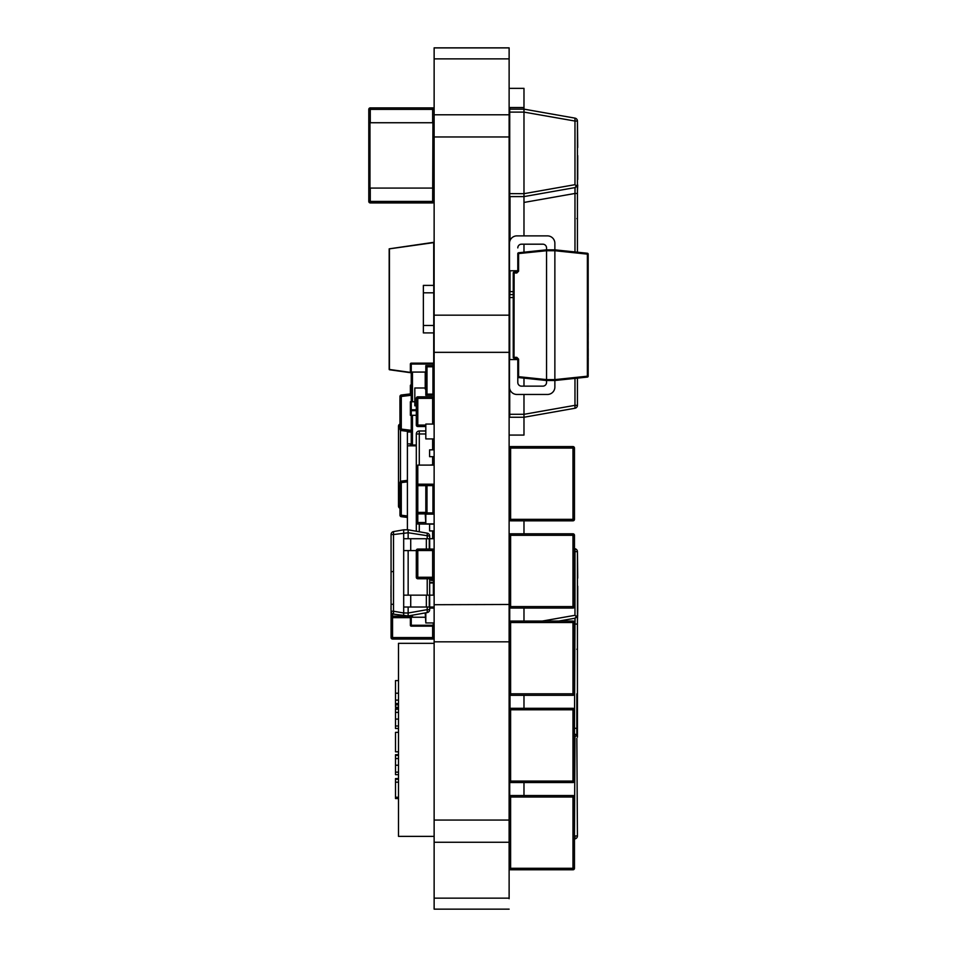 <?xml version="1.0" encoding="UTF-8"?>
<svg xmlns="http://www.w3.org/2000/svg" width="957" height="957" viewBox="0 0 957 957"><rect width="100%" height="100%" fill="white"/><g stroke="black" fill="none" stroke-linecap="round" stroke-linejoin="round"><path stroke-width="1.44" d="M509.124 898.695L509.124 47.886L434.131 47.886L509.124 47.886M434.131 898.695L434.131 909.15L509.124 909.15L434.131 909.15L434.131 820.053L509.124 820.053M434.131 820.053L434.131 641.836L509.124 641.836L509.124 622.54A1.483 1.483 0 0 1 510.607 621.057A1.483 1.483 180 0 0 509.124 622.54L510.607 622.54L510.607 693.813L572.98 693.813L572.98 622.54L510.607 622.54L510.607 621.057A1.483 1.483 180 0 0 509.124 622.54M434.131 641.836L434.131 315.164L509.124 315.164M434.131 315.164L434.131 136.971L509.124 136.971L509.124 114.792L434.131 114.792L434.131 47.886M434.131 136.971L434.131 114.792M434.131 47.85L509.124 47.85L434.131 47.85M369.976 122.735L368.792 122.735L370.275 122.735L368.792 122.735L370.275 122.735L368.792 122.735L370.275 122.735L368.792 122.735L369.976 122.735L369.976 188.074L434.131 188.074L432.648 188.074L434.131 188.074L432.648 188.074L434.131 188.074L432.648 188.074L434.131 188.074L434.131 122.735L432.648 122.735L432.648 109.373L368.792 109.373L370.275 109.373L368.792 109.373L368.792 122.735L432.648 122.735M434.131 109.361A1.483 1.483 -74.7 0 0 434.131 109.289A1.483 1.483 -74.7 0 1 434.131 109.361A1.483 1.483 -74.7 0 0 432.648 107.89A1.483 1.483 -74.7 0 1 434.131 109.361A1.483 1.483 -74.7 0 0 432.648 107.89A1.483 1.483 -74.7 0 1 434.131 109.361A1.483 1.483 -74.7 0 0 432.648 107.89A1.483 1.483 -74.7 0 1 434.131 109.361A1.483 1.483 -74.7 0 0 432.648 107.89A1.483 1.483 -74.7 0 1 434.131 109.361A1.483 1.483 -74.7 0 0 432.648 107.89A1.483 1.483 -74.7 0 1 434.131 109.361A1.483 1.483 -74.7 0 0 432.648 107.89A1.483 1.483 -74.7 0 1 434.131 109.361A1.483 1.483 -74.7 0 0 432.648 107.89A1.483 1.483 -74.7 0 1 434.131 109.361A1.483 1.483 -74.7 0 0 434.131 109.289A1.483 1.483 -74.7 0 1 434.131 109.361A1.483 1.483 -74.7 0 0 434.131 109.289M434.131 201.52A1.483 1.483 105.3 0 0 434.131 201.449A1.483 1.483 105.3 0 1 432.648 202.92A1.483 1.483 105.3 0 0 434.131 201.449A1.483 1.483 105.3 0 1 432.648 202.92A1.483 1.483 105.3 0 0 434.131 201.449A1.483 1.483 105.3 0 1 432.648 202.92A1.483 1.483 105.3 0 0 434.131 201.449A1.483 1.483 105.3 0 1 432.648 202.92A1.483 1.483 105.3 0 0 434.131 201.449A1.483 1.483 105.3 0 1 432.648 202.92A1.483 1.483 105.3 0 0 434.131 201.449A1.483 1.483 105.3 0 1 432.648 202.92A1.483 1.483 105.3 0 0 434.131 201.449A1.483 1.483 105.3 0 1 432.648 202.92A1.483 1.483 105.3 0 0 434.131 201.449A1.483 1.483 105.3 0 1 432.648 202.92L370.275 202.92A1.483 1.483 105.3 0 1 368.792 201.437L368.792 188.074L370.275 188.074L368.792 188.074L370.275 188.074L368.792 188.074L370.275 188.074L368.792 188.074L368.792 122.735L369.39 188.074M574.463 448.067A1.483 1.483 180 0 0 572.98 446.584L572.98 448.067L574.463 448.067A1.483 1.483 180 0 0 572.98 446.584A1.483 1.483 0 0 1 574.463 448.067L574.463 519.34A1.483 1.483 180 0 1 572.98 520.823L510.607 520.823L510.607 519.34L572.98 519.34L572.98 448.067L510.607 448.067L510.607 519.34L509.124 519.34A1.483 1.483 180 0 0 510.607 520.823L572.98 520.823L572.98 519.34L574.463 519.34M509.124 503.502L509.124 448.067A1.483 1.483 0 0 1 510.607 446.584A1.483 1.483 180 0 0 509.124 448.067L510.607 448.067L510.607 446.584A1.483 1.483 180 0 0 509.124 448.067M572.98 446.584L510.607 446.584M574.463 535.31A1.483 1.483 180 0 0 572.98 533.815L572.98 535.31L574.463 535.31A1.483 1.483 180 0 0 572.98 533.815A1.483 1.483 0 0 1 574.463 535.31L574.463 606.582A1.483 1.483 180 0 1 572.98 608.066L510.607 608.066L510.607 606.582L572.98 606.582L572.98 535.31L510.607 535.31L510.607 606.582L509.124 606.582A1.483 1.483 180 0 0 510.607 608.066L572.98 608.066L572.98 606.582L574.463 606.582M434.131 604.716L509.124 604.477M509.124 577.753L509.124 535.31A1.483 1.483 0 0 1 510.607 533.815A1.483 1.483 180 0 0 509.124 535.31L510.607 535.31L510.607 533.815A1.483 1.483 180 0 0 509.124 535.31M572.98 533.815L510.607 533.815M433.533 188.074L432.947 122.735L434.131 122.735L432.947 122.735L434.131 122.735L432.947 122.735L434.131 122.735L433.533 188.074L434.131 122.735M368.792 201.437L370.275 201.437L370.275 202.92L432.648 202.92L370.275 202.92L432.648 202.92L370.275 202.92L432.648 202.92L370.275 202.92L432.648 202.92L370.275 202.92L432.648 202.92L370.275 202.92L432.648 202.92L370.275 202.92L432.648 202.92L370.275 202.92L432.648 202.92L370.275 202.92L432.648 202.92L370.275 202.92L432.648 202.92L370.275 202.92L432.648 202.92L432.648 201.437L434.131 201.437A1.483 1.483 105.3 0 1 432.648 202.92L370.275 202.92L432.648 202.92A1.483 1.483 105.3 0 0 434.131 201.449A1.483 1.483 105.3 0 1 432.648 202.92L370.275 202.92L432.648 202.92A1.483 1.483 105.3 0 0 434.131 201.449A1.483 1.483 105.3 0 1 432.648 202.92L370.275 202.92L432.648 202.92A1.483 1.483 105.3 0 0 434.131 201.449A1.483 1.483 105.3 0 1 432.648 202.92L370.275 202.92A1.483 1.483 105.3 0 1 368.792 201.437L368.792 188.074L370.275 188.074L370.275 201.437L432.648 201.437L432.947 122.735M368.792 122.735L368.792 109.373L370.275 109.373L370.275 107.89L432.648 107.89L370.275 107.89A1.483 1.483 -74.7 0 0 368.792 109.373L370.275 109.373L368.792 109.373L370.275 109.373L370.275 122.735M574.463 797.014A1.483 1.483 180 0 0 572.98 795.53L572.98 797.014L574.463 797.014A1.483 1.483 180 0 0 572.98 795.53A1.483 1.483 0 0 1 574.463 797.014L574.463 868.298A1.483 1.483 180 0 1 572.98 869.781L510.607 869.781L510.607 868.298L572.98 868.298L572.98 797.014L510.607 797.014L510.607 868.298L509.124 868.298A1.483 1.483 180 0 0 510.607 869.781L572.98 869.781L572.98 868.298L574.463 868.298M434.131 842.268L509.124 842.268L509.124 797.014A1.483 1.483 0 0 1 510.607 795.53A1.483 1.483 180 0 0 509.124 797.014L510.607 797.014L510.607 795.53A1.483 1.483 180 0 0 509.124 797.014M572.98 795.53L510.607 795.53M574.463 709.783A1.483 1.483 180 0 0 572.98 708.3L572.98 709.783L574.463 709.783A1.483 1.483 180 0 0 572.98 708.3A1.483 1.483 0 0 1 574.463 709.783L574.463 781.056A1.483 1.483 180 0 1 572.98 782.539L510.607 782.539L510.607 781.056L572.98 781.056L572.98 709.783L510.607 709.783L510.607 781.056L509.124 781.056L509.124 709.783A1.483 1.483 0 0 1 510.607 708.3A1.483 1.483 180 0 0 509.124 709.783L510.607 709.783L510.607 708.3A1.483 1.483 180 0 0 509.124 709.783M572.98 708.3L510.607 708.3M509.124 781.056A1.483 1.483 180 0 0 510.607 782.539L572.98 782.539L572.98 781.056L574.463 781.056M574.463 622.54A1.483 1.483 180 0 0 572.98 621.057L572.98 622.54L574.463 622.54A1.483 1.483 180 0 0 572.98 621.057A1.483 1.483 0 0 1 574.463 622.54L574.463 693.813A1.483 1.483 180 0 1 572.98 695.308L510.607 695.308L510.607 693.813L509.124 693.813A1.483 1.483 180 0 0 510.607 695.308L572.98 695.308L572.98 693.813L574.463 693.813M572.98 621.057L510.607 621.057M416.283 445.842L407.407 445.842L407.407 529.807M434.131 444.359L432.648 444.359M410.374 393.901L410.374 385.659A0.885 0.885 0 0 1 411.259 384.762A0.885 0.885 0 0 0 410.374 385.659L411.259 385.659L411.259 393.794L401.282 395.014A1.483 1.483 180 0 0 399.978 396.485L399.978 429.095L401.282 429.095L401.282 396.485L399.978 396.485M434.131 385.647A0.885 0.885 0 0 0 433.234 384.762A0.885 0.885 0 0 1 434.131 385.647L433.234 385.659M433.724 347.008L433.76 360.382L433.724 347.008M433.724 373.565L433.724 372.07M433.724 363.301L433.724 332.904L423.365 332.904L423.365 285.389L433.76 285.389L433.76 292.818L423.365 292.818M433.724 285.389L433.724 242.623L389.439 248.844L433.724 242.324L389.176 248.844L389.176 369.45L389.439 248.844L389.439 369.45L411.259 372.512M433.724 257.923L433.76 271.286L433.724 257.923M423.365 325.476L433.76 325.476L433.76 332.904L423.365 332.904M433.76 325.476L433.76 292.818M433.76 330.309L433.76 324.363M433.76 293.931L433.76 287.985M389.439 369.749L411.259 372.811L389.439 369.749M433.832 423.269L433.832 422.085M433.832 595.146L433.832 582.885M411.259 395.265L401.282 396.485L401.282 395.014L411.259 393.794M411.259 431.798L401.282 430.566A1.483 1.483 180 0 1 399.978 429.095A1.483 1.483 -0 0 0 401.282 430.566L401.282 429.095L411.259 430.315M399.978 426.559L399.942 399.548M399.978 482.603A1.483 1.483 180 0 1 401.282 481.132L401.282 482.603L399.978 482.603L399.978 515.213L401.282 515.213L401.282 482.603L407.407 481.85M407.407 517.438L401.282 516.684A1.483 1.483 180 0 1 399.978 515.213A1.483 1.483 -0 0 0 401.282 516.684L401.282 515.213L407.407 515.967M407.407 480.378L401.282 481.132L407.407 480.378M399.978 512.677L399.942 485.666M434.131 637.589A1.483 1.483 180 0 1 432.648 639.061A1.483 1.483 180 0 0 434.131 637.589A1.483 1.483 180 0 1 432.648 639.061L392.549 639.061A1.483 1.483 180 0 1 391.066 637.577L391.066 603.424L391.066 637.577A1.483 1.483 -0 0 0 392.549 639.061L392.549 637.577L391.066 637.577A1.483 1.483 180 0 0 392.549 639.061L432.648 639.061A1.483 1.483 -0 0 0 434.131 637.589L432.648 637.577L432.648 639.061L392.549 639.061A1.483 1.483 180 0 1 391.066 637.577M392.549 639.061L432.648 639.061M391.042 606.451L391.042 607.48L390.982 606.451M390.982 608.066L391.042 609.765L391.042 608.066M399.942 506.133L398.495 506.133A2.261 2.261 -0 0 0 399.942 508.239A2.261 2.261 180 0 1 398.495 506.133L398.495 426.2A2.261 2.261 180 0 1 399.942 424.083M407.407 445.842L407.407 431.32M411.259 443.892L407.407 443.892L407.407 432.014L411.259 432.014M542.834 386.15A3.708 3.708 180 0 0 546.543 382.429L546.543 380.503L518.586 377.56L518.586 376.675L546.543 379.618L546.543 380.503L546.543 379.618L554.869 379.618L554.869 387.035A7.429 7.429 0 0 1 547.44 394.463L516.9 394.463A7.429 7.429 0 0 1 509.483 387.035L509.483 359.569L517.797 359.569L517.797 382.429A3.708 3.708 180 0 0 521.505 386.15L542.834 386.15M517.797 270.771L509.483 270.771L509.483 243.305A7.429 7.429 0 0 1 516.9 235.877L547.44 235.877A7.429 7.429 0 0 1 554.869 243.305L554.869 249.837L546.543 249.837L546.543 247.899A3.708 3.708 180 0 0 542.834 244.191L521.505 244.191A3.708 3.708 180 0 0 517.797 247.899M546.543 379.618L546.543 250.722L554.869 250.722L554.869 249.837L587.383 253.246A0.885 0.885 0 0 1 588.172 254.131L587.383 253.246A0.885 0.885 0 0 1 588.172 254.131L588.172 376.197L587.383 376.197L587.383 254.131L554.869 250.722L554.869 379.618L587.383 376.197L587.383 377.082L554.869 380.503L546.543 380.503L518.586 377.56A0.885 0.885 0 0 1 517.797 376.675L517.797 359.126L516.828 357.882M513.239 357.344L514.124 358.229L516.9 358.229L514.124 358.229A0.885 0.885 0 0 1 513.239 357.344L513.239 272.996A0.885 0.885 -0 0 1 514.124 272.111L514.029 357.344L516.804 357.344L518.586 359.126L518.586 376.675L517.797 376.675M517.797 271.214L517.797 253.653A0.885 0.885 0 0 1 518.586 252.768L546.543 249.837L554.869 249.837L587.383 253.246L554.869 249.837L546.543 249.837L518.586 252.768L546.543 249.837L518.586 252.768L518.586 271.214L516.804 272.996L518.586 271.214L516.804 272.996L513.239 272.996A0.885 0.885 0 0 1 514.124 272.111L516.924 272.111L514.124 272.111M588.172 376.197A0.885 0.885 0 0 1 587.383 377.082L554.869 380.503L554.869 379.618M518.586 252.768A0.885 0.885 0 0 0 517.797 253.653L546.543 250.722L546.543 249.837M588.172 254.131L588.172 267.206M588.208 323.562L588.172 332.175M588.208 332.904L588.172 340.596M588.208 341.673L588.172 347.618M588.208 356.303L588.208 348.599M588.208 357.894L588.172 368.947M412.455 415.302L416.307 415.302L411.259 415.302L412.455 415.302L412.455 445.005L411.259 445.005L411.259 415.302L410.374 415.302L411.259 415.302L411.259 410.673A0.885 0.885 180 0 1 410.374 409.787L410.374 401.761L411.259 401.761L411.259 372.07L425.219 372.07L410.374 372.07L411.259 372.07L411.259 364.043L434.131 364.043A0.885 0.885 -0 0 0 433.234 363.158L411.259 363.158A0.885 0.885 -0 0 0 410.374 364.043L411.259 364.043L411.259 363.158L433.234 363.158L433.234 365.622M410.374 415.302L410.374 407.287M410.374 445.842L410.374 445.005L416.283 445.005M398.495 680.594L395.516 680.594L395.516 707.295L398.495 707.295M398.495 778.579L395.516 778.579L395.516 779.273L398.495 779.273M398.495 782.192L395.516 782.192L395.516 779.273M398.495 797.241L395.516 797.241L395.516 782.192M398.495 798.557L395.516 798.557L395.516 797.241M395.516 728.504L398.495 728.504L395.516 728.504L395.516 708.551L398.495 708.551M398.495 709.221L395.516 709.221M395.516 774.656L398.495 774.656L395.516 774.656L395.516 754.702L398.495 754.702M398.495 755.372L395.516 755.372M398.495 732.356L395.516 732.356L395.516 751.819L398.495 751.819M434.131 836.37L398.495 836.37L434.131 836.37L398.495 836.37L398.495 643.331L434.131 643.331M434.131 465.102L417.79 465.102L417.79 484.182L432.648 484.182A1.483 1.483 -135 0 1 433.461 484.421M434.131 438.916L425.817 438.916L425.817 424.071L434.131 424.071M425.817 438.773L425.817 424.214M425.817 484.35L432.648 484.35M433.33 484.35L434.131 484.35M432.947 394.128L427.001 394.128L432.947 394.128L432.947 371.555L434.131 371.555L432.947 371.555L432.947 366.806L427.001 366.806L427.001 371.555L425.817 371.555L425.817 365.622L434.131 365.622L425.817 365.622M425.817 395.313L434.131 395.313L425.817 395.313L425.817 389.379L427.001 389.379L427.001 371.555M425.817 389.379L425.817 371.555M434.131 376.017L432.947 376.017M432.947 381.951L434.131 381.951M416.307 405.804L414.824 405.804L414.824 387.992L425.219 387.992L425.219 382.298M425.219 383.781L425.219 387.992M434.131 373.565L433.234 373.565M432.947 383.434L434.131 383.434L432.947 383.434M432.947 389.379L434.131 389.379L432.947 389.379M429.669 608.102L434.131 608.102M434.131 622.947L425.817 622.947L425.817 612.815M425.817 622.804L425.219 612.923M432.349 582.969L431.009 582.969L432.349 582.969M432.492 578.806L432.349 580.444L431.009 580.289L431.009 578.806M433.533 582.969L429.669 582.969L434.131 582.37L429.669 582.969L433.533 582.969L433.533 578.806M416.307 512.402A1.483 1.483 -135 0 0 417.79 513.885L425.817 513.885L417.79 513.885A1.483 1.483 -135 0 1 416.307 512.402L416.307 485.666L416.307 512.402L425.817 512.402M425.817 485.666L416.307 485.666L416.307 488.644L416.307 485.666A1.483 1.483 -135 0 1 417.79 484.182L432.648 484.421M416.307 577.274L416.307 550.55L416.307 577.274L432.648 577.274L432.648 550.55L417.79 550.55L417.79 578.758A1.483 1.483 -135 0 1 416.307 577.274A1.483 1.483 -135 0 0 417.79 578.758L432.648 578.758L417.79 578.758M434.131 577.286A1.483 1.483 -135 0 1 432.648 578.758A1.483 1.483 -135 0 0 434.131 577.286M410.72 550.598L410.72 538.719L403.687 538.719L403.687 550.598L416.307 550.598A1.483 1.483 -135 0 1 417.79 549.067L432.648 549.067A1.483 1.483 -135 0 1 434.131 550.538M432.648 524.101L417.79 524.005A1.483 1.483 0 0 1 416.307 522.522L416.307 433.964L419.286 433.964L419.286 430.997A2.967 2.967 -0 0 0 416.307 433.964M432.648 524.005A1.483 1.483 0 0 0 433.27 523.874A1.483 1.483 0 0 1 432.648 524.005L432.648 523.874M425.219 425.052L417.79 425.052L417.79 426.535L425.219 426.535L417.79 426.535A1.483 1.483 -74.7 0 1 416.307 425.052L416.307 398.327A1.483 1.483 -74.7 0 1 417.79 396.832L432.648 396.832L432.648 398.327L417.79 398.327L417.79 425.052L416.307 425.052L416.307 398.327L417.79 398.327L417.79 396.832L432.648 396.832A1.483 1.483 -74.7 0 1 434.131 398.315A1.483 1.483 -74.7 0 0 432.648 396.832M432.947 387.992L434.131 387.992M434.131 578.806L429.669 578.806M403.687 612.958L408.149 613.006L427.217 609.645L427.217 612.576L408.149 615.937L393.518 614.143A2.967 2.967 0 0 1 391.066 611.212L391.066 534.532L393.518 534.532L393.518 611.212L403.687 613.006L403.687 529.807L408.149 529.807L427.217 533.169A2.967 2.967 0 0 1 429.669 536.099L429.669 538.719L434.131 538.719M408.149 612.958L408.149 607.025M408.149 595.146L408.149 550.598M408.149 538.719L408.149 532.774L393.518 534.532L393.518 531.602L403.687 529.807L403.687 532.738M408.149 615.937L408.149 613.006M429.669 578.758L429.669 595.146L434.131 595.146M410.72 607.025L410.72 595.146L403.687 595.146L403.687 607.025L429.681 607.025L429.669 609.645A2.967 2.967 0 0 1 427.217 612.576M403.687 613.006L403.687 615.937M393.518 531.602A2.967 2.967 0 0 0 391.066 534.532M408.149 529.807L408.149 532.738L429.669 536.099M410.72 538.719L429.681 538.719L429.681 549.067M410.72 595.146L429.681 595.146L429.681 607.025L434.131 607.025M425.219 430.997L419.286 430.997M417.79 484.182L417.79 524.005A1.483 1.483 0 0 1 416.307 522.522L416.307 531.255M432.648 538.719L432.648 530.932L434.131 530.932L429.609 530.932L429.609 524.101L434.131 524.101M432.648 464.707L432.648 456.68L434.131 456.68L429.609 456.68L429.609 449.85L434.131 449.85M432.648 449.85L432.648 438.916M434.131 464.707L429.609 465.102M432.648 463.667L434.131 463.667M416.307 450.233L416.283 439.012M425.817 513.885L425.817 523.874L434.131 523.874L425.817 523.874M425.219 513.885L425.817 523.73M434.131 514.124L425.817 514.124L425.817 508.179L427.001 508.179L427.001 490.367L425.817 490.367L425.817 484.421L434.131 484.421M427.001 508.179L427.001 512.94L432.947 512.94L432.947 485.618L427.001 485.618L427.001 490.367M432.947 508.179L434.131 508.179M434.131 490.367L432.947 490.367M425.817 508.179L425.817 490.367L425.817 508.179M427.001 389.379L427.001 394.128M425.219 389.032L425.219 371.902M510.021 627.218L510.021 693.813M510.021 695.177L510.021 708.419M523.981 708.3L523.981 695.308M523.981 533.815L523.981 520.823M577.43 835.951L574.978 835.951L574.978 838.882A2.967 2.967 180 0 0 577.43 835.951L576.844 738.361M577.418 736.782L577.43 737.141A2.967 2.967 180 0 0 574.978 734.21L576.868 735.395L577.43 737.141L577.43 624.072L574.978 624.072L575.121 618.545M577.43 624.072L577.43 615.303L576.868 617.038L574.978 618.222L574.463 734.115M577.43 621.619L577.729 610.087L577.43 615.662L574.99 618.222L558.9 621.057L574.978 618.222L577.43 615.303L577.43 551.675L577.43 586.222M577.43 728.361L574.463 728.265M577.729 615.662L577.43 615.303A2.967 2.967 0 0 1 577.191 616.475M574.463 737.046L576.868 735.395L577.37 736.555M576.868 617.038L574.978 615.303L542.308 621.057M509.722 621.356L509.722 607.767M509.722 606.582L509.722 542.727M509.722 795.829L509.722 782.24M509.722 781.056L509.722 728.193M509.722 708.587L509.722 695.009M509.722 693.813L509.722 633.151M523.981 621.057L523.981 608.066M574.463 551.579L577.43 551.675A2.967 2.967 180 0 0 574.978 548.744L574.978 615.303M523.981 795.53L523.981 782.539M574.978 548.744L574.978 548.744A2.967 2.967 0 0 1 577.43 551.675L577.729 578.088L577.43 551.675A2.967 2.967 180 0 0 574.978 548.744L574.978 548.744A2.967 2.967 0 0 1 577.43 551.675A2.967 2.967 180 0 0 574.978 548.744L574.978 548.744A2.967 2.967 0 0 1 577.43 551.675M577.729 610.087L577.729 586.222M509.124 285.844L509.722 285.844M510.021 196.592L510.021 240.518M510.021 270.771L510.021 291.634L513.239 291.634M510.021 107.507L510.021 109.134M509.124 88.343L523.981 88.343L509.124 88.343L523.981 88.343L523.981 109.134L509.722 109.134L509.722 112.101L523.981 112.101L523.981 109.134L574.978 118.13L574.978 121.049L577.43 121.049L577.43 155.608M523.981 252.205L523.981 244.191M523.981 235.877L523.981 112.101L574.978 121.049L574.978 184.677L523.981 193.673L509.722 193.625L509.722 196.592L523.981 196.592L574.978 187.608L574.978 193.458L575.121 187.931M509.124 107.507L523.981 107.507M510.607 435.076L512.103 435.076M509.124 435.076L523.981 435.076L523.981 394.463M577.43 252.205L577.43 121.049A2.967 2.967 180 0 0 574.978 118.13L523.981 109.134L574.978 118.13A2.967 2.967 0 0 1 577.43 121.049L577.729 147.474L577.43 121.049A2.967 2.967 180 0 0 574.978 118.13L523.981 109.134L574.978 118.13A2.967 2.967 0 0 1 577.43 121.049A2.967 2.967 180 0 0 574.978 118.13L523.981 109.134L574.978 118.13A2.967 2.967 0 0 1 577.43 121.049M523.981 414.285L509.722 414.285L509.722 417.252L523.981 417.252L574.978 408.256A2.967 2.967 180 0 0 577.43 405.337L577.43 378.135M577.43 193.458L574.978 193.458L574.978 251.942M574.978 193.458L523.981 202.441L523.969 196.592L574.978 187.608L577.43 184.677L576.868 186.424L574.978 187.608L577.43 184.677A2.967 2.967 0 0 1 577.191 185.861M576.868 186.424L574.978 184.677M509.722 193.625L509.722 112.101M510.021 288.655L509.722 297.567L513.239 297.567M509.722 414.285L509.722 388.925M509.722 359.569L509.722 297.567M509.722 288.655L509.722 270.771M509.722 241.403L510.021 202.537M509.722 196.592L509.722 202.537M513.239 294.6L509.722 294.6L513.239 294.6M577.43 405.337L574.978 405.337L574.978 408.256L523.981 417.252L574.978 408.256L523.981 417.252L574.978 408.256L523.981 417.252L509.722 417.252M523.981 386.15L523.981 378.135M577.729 179.473L577.729 155.608M577.43 191.005L577.729 185.048M392.549 571.616L391.066 571.616L391.066 604.286L391.066 559.737M411.259 616.164L391.066 616.164A1.483 1.483 -0 0 0 392.549 617.648L392.549 613.784M432.648 626.153L432.648 637.577L392.549 637.577L392.549 617.648L410.374 617.648L392.549 617.648A1.483 1.483 180 0 1 391.066 616.164L391.066 604.286L392.549 604.286M391.042 595.876L391.042 598.771L390.982 595.876M391.042 599.549L391.042 600.661L390.982 599.549M391.042 586.186L391.042 585.265L390.982 586.186M391.042 586.808L391.042 587.478L390.982 586.808M391.042 587.478L391.042 588.77L390.982 587.478M391.042 588.77L391.042 589.56L390.982 588.77M391.042 589.524L390.982 590.325L390.982 589.512M391.042 591.354L391.042 592.204L390.982 591.354M390.982 592.838L391.042 592.132L391.042 592.838M391.042 592.814L391.042 595.146L390.982 592.814M391.042 595.146L391.042 596.127L390.982 595.146M412.455 615.172L412.455 617.241L411.259 617.241L411.259 625.256L410.374 625.256A0.885 0.885 180 0 0 411.259 626.153L433.234 626.153A0.885 0.885 180 0 0 434.131 625.268A0.885 0.885 180 0 1 433.234 626.153L411.259 626.153A0.885 0.885 180 0 1 410.374 625.256L410.374 617.241L411.259 617.241L411.259 615.387M433.234 607.025L433.234 608.102M411.259 617.241L425.219 617.241M433.234 371.555L434.131 372.07L432.947 372.07L433.234 376.017M433.234 383.434L433.234 387.992M410.374 372.07L410.374 364.043M414.824 401.761L411.259 401.761L412.455 401.761L412.455 372.07M411.259 401.761L411.259 410.673L416.307 410.673L411.259 410.673A0.885 0.885 180 0 1 410.374 409.787L416.307 409.787M434.131 898.156L509.124 898.156M434.131 352.343L509.124 352.343M434.131 58.867L509.124 58.867M434.131 109.373L432.648 109.373L434.131 109.373L432.648 109.373L434.131 109.373L432.648 109.373L434.131 109.373L432.648 109.373L432.648 107.89M411.259 385.659L411.259 384.762M433.389 422.085L433.389 423.269M433.389 582.969L433.389 595.146M400.481 485.666L400.481 482.603M400.481 481.491L400.481 430.207M399.942 426.2L398.495 426.2M554.869 380.503L546.543 380.503M587.383 253.246L554.869 249.837M517.797 359.126L518.586 359.126M370.275 202.92L432.648 202.92M411.259 445.005L411.259 445.842M398.495 693.215L395.516 693.215M398.495 700.129L395.516 700.129M398.495 703.586L395.516 703.586M398.495 704.878L395.516 704.878M398.495 712.403L395.516 712.403M398.495 719.09L395.516 719.09M398.495 725.992L395.516 725.992M398.495 758.542L395.516 758.542M398.495 765.229L395.516 765.229M398.495 772.143L395.516 772.143M429.669 582.37L434.131 582.37M416.307 488.644L416.307 509.423L416.307 488.644M417.79 513.885L417.79 512.402M416.307 553.517L416.307 574.308L416.307 553.517M416.307 550.55L417.79 550.55L417.79 549.067L432.648 549.067L432.648 550.55L434.131 550.55M432.648 578.758L432.648 577.274L434.131 577.274M416.307 522.522L425.219 522.522M432.648 424.071L432.648 398.327L434.131 398.327M429.669 609.645L427.217 609.645L427.217 607.025M427.217 595.146L427.217 578.758M427.217 538.719L427.217 533.169M391.066 611.212L393.518 611.212L393.518 614.143M426.344 549.067L426.344 538.719M429.274 549.067L429.274 538.719M426.344 607.025L426.344 595.146M429.274 607.025L429.274 595.146M419.286 465.102L419.286 433.964L425.219 433.964M419.286 531.769L419.286 524.005M434.131 439.454L432.648 439.454M576.844 735.359L576.844 693.813M574.978 737.141L574.463 836.047M574.978 378.386L574.978 405.337L523.981 414.321M574.978 118.13L523.981 109.134M432.05 608.102L432.05 607.025M411.259 626.153L411.259 625.256L433.234 625.256L433.234 622.947M434.131 625.256L433.234 625.256L433.234 626.153M509.124 909.15L434.131 909.15M516.9 358.229L517.761 358.875M517.761 271.465L516.9 272.111L517.761 271.465M434.131 442.876L432.648 442.876L434.131 442.876M576.844 649.265L577.43 648.667M576.844 218.651L577.43 218.052"/></g></svg>
